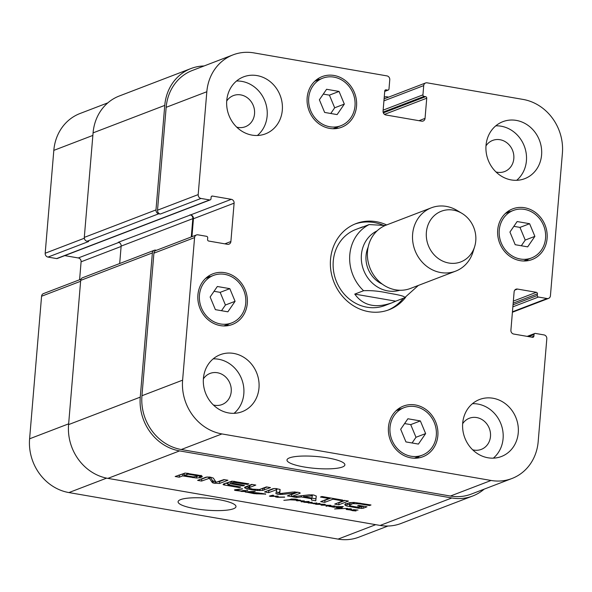 <?xml version="1.0" encoding="UTF-8"?>
<svg xmlns="http://www.w3.org/2000/svg" width="592" height="592" viewBox="0 0 592 592"><rect width="100%" height="100%" fill="white"/><g stroke="black" fill="none" stroke-linecap="round" stroke-linejoin="round"><path stroke-width="0.89" d="M255.004 492.877L258.364 492.944L255.019 492.648M253.864 493.025L253.058 493.195L254.19 493.513L257.305 493.817L253.857 493.617L244.999 491.819L255.182 491.39L250.616 492.677L259.525 493.047L253.872 492.722M251.075 491.893L245.917 492.085L249.883 492.189L251.104 491.486M245.917 492.085L245.961 491.612M246.065 491.989L246.102 491.589M250.616 492.677L250.882 491.922M251.741 492.241L251.778 491.767M253.198 492.122L253.25 491.53M245.813 492.263L245.865 491.634M250.231 492.825L250.29 492.085M265.431 494.105L256.758 493.772M256.743 493.898L258.142 493.691M259.318 493.898L259.355 493.513M259.74 493.861L259.777 493.447M260.295 493.824L260.332 493.365M265.445 493.994L260.843 493.269M265.586 494.327L265.623 493.869M258.127 493.891L260.524 493.269L261.301 493.58L260.909 493.277M278.011 496.325L276.568 496.747L276.893 497.073L284.648 497.051M276.893 497.073L276.627 496.029L276.531 496.836M277.049 496.51L277.093 496.022M277.419 496.444L277.448 496.059M284.634 497.199L277.152 497.28L275.361 496.732L275.842 496.296L270.47 496.392L269.39 496.096L272.742 495.208L273.667 495.511L270.803 496.17L278.21 496.222M270.803 496.17L270.847 495.667M271.173 496.029L271.217 495.571M271.846 495.881L271.891 495.415M271.869 495.874L271.906 495.408M272.209 495.793L272.246 495.326M272.202 495.911L272.327 495.304M272.801 495.696L272.845 495.201M269.39 496.096L269.774 495.955M270.47 496.392L270.522 495.741M275.739 497.014L275.798 496.318M353.476 509.897L356.835 509.971L353.491 509.668M351.108 510.378L350.952 509.912L357.997 510.075L351.596 510.082L356.051 510.97L352.329 510.637L351.145 509.993M351.53 510.215L351.618 509.823M350.723 510.015L346.276 509.453L346.165 508.965L350.945 508.765L351.544 509.098L346.868 509.268L350.738 509.89M346.868 509.268L346.905 508.854M346.165 508.965L346.276 509.453L346.32 508.942M303.829 501.187L302.046 501.898L301.039 501.69L301.261 501.343L303.089 500.95L296.37 500.595L299.759 500.055L300.595 500.307L297.968 500.728L304.347 500.928M297.154 500.928L297.191 500.477M301.58 501.831L301.631 501.239M302.046 501.898L302.194 501.128M313.124 503.489L316.875 502.926L314.108 503.577L315.973 503.977L308.388 502.734M313.723 503.807L313.782 503.141M316.431 503.977L319.28 503.37L320.228 503.748L317.926 504.147L324.993 504.303L325.274 504.599L322.773 505.072L331.009 505.398L326.037 506.241L329.611 505.324L321.049 505.131L323.935 504.421L316.165 504.303L315.462 504.155L316.446 503.844M314.204 503.688L314.145 503.119M314.263 503.474L314.293 503.104M309.113 501.69L303.918 501.986L308.528 502.638L308.358 503.074L308.994 502.682L308.528 502.638L312.206 502.164L309.083 502.993L313.101 503.148M309.083 502.993L309.12 502.519M309.32 502.83L309.35 502.46M304.739 502.245L308.291 502.623M316.624 504.332L316.653 503.962M322.455 505.25L322.492 504.776M326.762 506.212L326.806 505.694M329.936 505.627L329.973 505.198M324.372 504.813L324.423 504.273M324.956 504.695L324.986 504.303M303.918 501.986L304.014 501.594M304.725 502.408L303.267 501.69L309.15 501.491M303.504 502.149L303.541 501.653M341.525 507.277L336.722 507.573L339.949 508.121L335.738 507.67L338.802 506.937L336.619 506.567L343.308 506.582L341.54 507.174M336.619 506.567L337.04 506.56M336.604 507.662L336.648 507.166M336.722 507.573L336.752 507.144M341.443 507.351L342.294 507.499L341.747 507.98L342.435 508.595L347.578 508.38L334.591 508.965L341.392 508.639L340.829 507.751L341.458 507.159M340.829 507.751L341.236 508.461L341.325 507.44M341.429 508.58L341.532 507.366M341.747 507.403L341.68 508.136L341.791 507.411M341.695 507.203L342.243 507.329L341.695 507.203M242.713 491.02L241.233 491.012L243.638 490.502L245.835 490.635L242.713 491.02L242.742 490.635M242.091 491.197L245.784 491.53L241.506 491.471L240.781 491.197L242.032 491.227L242.128 490.753M240.922 491.123L235.224 490.428L234.462 489.88L242.542 488.777L235.771 490.058L240.937 490.968M235.668 490.287L235.816 489.577M236.578 489.858L236.615 489.451M239.316 489.495L239.346 489.103M240.914 489.295L240.944 488.911M240.974 489.295L241.011 488.903L240.988 489.295M241.122 489.281L241.166 488.822M234.462 489.88L234.624 490.25L234.661 489.836M235.224 490.428L235.283 489.688M247.663 490.487L246.413 490.206L247.671 490.317M333.414 507.137L333.533 506.515L336.315 506.315L333.511 506.841L334.717 507.255M334.88 506.123L329.411 506.352L333.511 506.523M329.566 506.537L329.433 506.005M334.709 507.3L328.641 506.234L334.872 505.945M332.267 507.011L332.423 506.604M333.178 507.24L333.237 506.552M291.604 499.485L296.644 499.959L295.053 499.278L291.242 499.049L295.223 499.086L298.079 499.752L297.672 500.196L290.028 499.803L283.842 500.344L292.959 499.308L291.604 499.485L291.641 499.086M290.028 499.803L290.065 499.389M297.199 500.21L297.258 499.507M297.384 500.181L297.436 499.559M297.672 500.196L297.717 499.641M290.494 499.692L290.524 499.308M484.145 489.155A47.486 42.75 -111 0 1 472.705 496A47.486 42.75 -111 0 1 451.822 497.968L179.583 450.904A47.486 42.75 -111 0 1 140.26 397.128L152.373 252.917A3.389 3.056 -111 0 1 155.733 250.142L156.503 250.275M154.246 250.283L82.562 277.752A3.389 3.056 69 0 0 80.69 280.386L68.583 424.605A47.486 42.75 69 0 0 107.907 478.38L380.138 525.437A47.486 42.75 69 0 0 401.021 523.469L472.705 496M252.34 484.471L249.247 485.743L249.077 487.727L249.158 488.2L252.784 489.17L259.444 489.51L266.415 486.905L270.485 487.608L262.641 490.435L257.498 490.539L251.341 489.725L246.124 488.578L244.54 487.305L251.726 484.367L255.796 485.07L249.78 487.371L249.158 488.2M244.97 486.987L244.881 488.037L244.54 487.305M344.366 500.381L348.436 501.084L338.787 504.784L334.717 504.081L344.366 500.381M292.381 496.762L309.187 494.845L313.834 495.045L316.283 496.074L315.773 500.802L311.473 500.062L311.695 498.745L301.298 496.947L296.659 497.502L292.381 496.762M216.102 482.251L223.991 479.572L227.942 480.253L219.543 483.472L213.238 483.057L212.299 482.532L209.361 478.314L201.561 481.059L197.61 480.378L206.06 477.145L210.671 477.211L213.335 478.092L216.102 482.251M230.258 483.686L227.935 484.752L240.744 487.031L239.301 487.586L223.968 484.915L223.08 484.611L223.413 484.041L231.997 481.163L248.832 483.864L247.382 484.419L233.759 482.339L231.709 483.131L244.518 485.344L243.068 485.899L230.258 483.686L230.421 481.703L228.164 482.569L227.935 484.752M200.348 477.589L196.544 478.033L182.647 475.894L179.228 477.204L175.158 476.501L185.17 473.075L200.259 475.509L201.968 476.086L202.168 476.789L200.348 477.589L200.51 475.605L197.587 476.035M201.968 476.086L202.168 476.789L202.205 476.294M295.008 493.04L282.125 494.409L277.877 494.313L275.909 493.58L276.656 489.702L268.598 492.648L264.528 491.945L273.023 488.689L275.628 488.533L280.023 489.406L279.713 493.617L292.67 492.07L297.709 492.255C299.855 492.596 300.595 492.966 299.937 493.343L291.442 496.599L287.364 495.896L295.008 493.04L295.201 491.967M280.12 489.473L279.713 493.617M341.399 500.669L332.941 499.211L324.734 502.356L320.672 501.653L328.871 498.508L320.45 497.051L321.893 496.496L342.842 500.122L341.399 500.669L341.466 499.877M358.36 507.359L361.534 506.626L357.509 505.931L358.878 505.405L366.973 506.804L363.081 508.299L358.937 508.269L346.919 506.056L345.469 505.516L344.929 504.391L349.598 502.667L354.445 502.453L370.999 504.983L369.549 505.538L359.951 503.881L352.773 503.644L349.391 505.25L350.353 505.864L358.36 507.359M344.736 504.776L344.929 504.391M349.606 504.865L349.576 503.104L349.391 505.25M350.205 502.586L349.768 502.874M350.886 504.192L351.034 502.497M352.773 503.644L352.876 502.43M353.513 503.511L353.609 502.438M354.12 503.459L354.208 502.445M359.951 503.881L360.017 503.089M369.549 505.538L369.615 504.747M345.469 505.516L345.602 503.933M346.919 506.056L347.082 504.073L345.632 503.533M349.909 504.695L347.082 504.073M349.739 506.678L349.828 505.657M358.937 508.269L359.004 507.396M361.335 508.521L361.49 506.641M363.081 508.299L363.244 506.308L361.497 506.537M361.534 506.626L361.601 505.879M332.941 499.211L333.007 498.42M328.871 498.508L328.937 497.717M324.734 502.356L324.904 500.373L324.29 500.262M330.935 498.057L324.904 500.373M294.92 492.862L294.994 491.959M291.442 496.599L291.612 494.616L291.049 494.52M297.746 492.263L291.612 494.616M268.598 492.648L268.761 490.664L268.146 490.561M276.087 489.732L276.183 488.585M274.34 488.489L268.761 490.664M276.22 489.695L276.309 488.6M276.656 489.702L276.745 488.652M276.094 493.809L276.22 492.292M277.877 494.313L278.048 492.329L276.264 491.826M279.528 492.522L278.048 492.329M280.216 494.549L280.297 493.624M294.076 492.892L294.157 491.959M294.513 492.855L294.587 491.959M188.182 474.192L184.09 475.339L193.266 476.9L197.462 476.323L196.455 475.642L188.182 474.192L188.256 473.393M188.456 474.236L188.522 473.445M195.523 475.457L195.589 474.666M195.811 475.517L195.878 474.71M196.455 475.642L196.522 474.821M197.462 476.323L197.513 474.999M184.09 475.339L184.26 473.348L184.985 473.075M187.59 474.155L187.664 473.297M199.393 477.818L199.556 475.835M201.243 475.361L200.51 475.605M201.073 477.344L201.206 475.761M179.228 477.204L179.391 475.221L178.777 475.11M182.647 475.894L182.81 473.903L179.391 475.221M192.77 477.64L192.837 476.841M184.193 474.148L182.81 473.903M196.544 478.033L196.655 476.693M243.068 485.899L243.134 485.107M231.805 481.94L230.421 481.703M231.709 483.131L231.872 481.17M233.759 482.339L233.847 481.296M233.907 482.302L233.995 481.318M234.462 482.265L234.536 481.4M235.705 482.399L235.771 481.607M247.382 484.419L247.449 483.627M223.968 484.915L224.057 483.797M224.575 485.04L224.701 483.553M239.301 487.586L239.368 486.794M227.935 483.612L225.604 483.205M201.561 481.059L201.724 479.076L201.236 478.995M208.65 478.343L208.761 476.96M207.333 476.93L201.724 479.076M208.998 478.292L209.109 476.997M209.361 478.314L209.472 477.041M209.464 478.358L209.575 477.056M209.605 478.491L209.723 477.071M212.299 482.532L212.461 480.541L210.197 477.137M213.238 483.057L213.401 481.074L212.461 480.541M214.97 483.442L215.14 481.459L213.401 481.074M219.543 483.472L219.706 481.488L218.381 481.725M215.606 481.525L215.14 481.459M224.486 479.661L219.706 481.488M312.354 495.815L303.637 496.629L311.94 498.064L312.435 494.86M303.637 496.629L303.733 495.467M311.614 495.682L311.688 494.794M312.139 495.696L312.213 494.838M296.659 497.502L296.762 496.259M301.298 496.947L301.402 495.733M311.695 498.745L311.755 498.035M315.773 500.802L315.936 498.819L311.747 498.094M316.246 495.978L315.936 498.819M338.787 504.784L338.95 502.8L338.335 502.689M344.981 500.484L338.95 502.8M249.247 485.743L249.321 486.217M246.124 488.578L246.094 486.52M247.826 489.036L247.989 487.053L246.287 486.587M249.01 487.275L247.989 487.053M251.341 489.725L251.408 488.911M255.167 490.309L255.226 489.525M257.498 490.539L257.572 489.673M259.873 490.627L259.984 489.355M262.641 490.435L262.804 488.452L262.167 488.533M264.224 490.006L264.395 488.023L262.804 488.452M267.036 487.016L264.395 488.023M354.763 294.106L363.592 290.724C370.969 290.339 378.961 291.072 387.553 292.929C394.361 294.194 406.216 295.97 404.536 297.806L395.715 301.18L354.763 294.106C363.059 305.598 375.402 308.521 391.793 302.875L395.715 301.18M418.359 285.433L404.536 297.806M385.259 225.493L369.142 224.568L360.321 227.95L365.249 226.063M383.039 225.167A46.132 41.529 69 0 0 374.077 222.54A46.132 41.529 69 0 0 354.904 224.05M387.901 310.156A46.132 41.529 69 0 0 403.33 298.264M362.659 226.869L355.733 229.518A40.7 36.645 69 0 0 333.259 261.124A40.7 36.645 69 0 0 384.867 305.531L391.793 302.875M405.705 297.199A46.132 41.529 -111 0 1 389.011 309.757A46.132 41.529 -111 0 1 333.725 281.54A46.132 41.529 -111 0 1 355.999 223.606A46.132 41.529 -111 0 1 376.283 221.697A46.132 41.529 -111 0 1 386.65 224.938M368.113 247.256A26.795 24.124 69 0 0 366.041 255.596A26.795 24.124 69 0 0 382.217 284.064M461.856 213.312L456.98 210.397A33.914 30.54 69 0 0 431.361 207.799L386.228 225.093A33.914 30.54 69 0 0 367.506 251.43A33.914 30.54 69 0 0 410.508 288.437L455.64 271.143A33.914 30.54 69 0 0 472.956 252.088L474.643 246.664A27.136 24.427 69 0 0 461.856 213.312A27.136 24.427 69 0 0 426.381 232.301A27.136 24.427 69 0 0 446.079 262.382A27.136 24.427 69 0 0 474.643 246.664M431.361 207.799A33.914 30.54 69 0 0 412.631 234.136A33.914 30.54 69 0 0 455.64 271.143M233.47 508.757A29.052 5.972 4.8 0 1 200.755 509.534A29.052 5.972 4.8 0 1 178.081 501.757A29.052 5.972 4.8 0 1 207.533 498.227A29.052 5.972 4.8 0 1 235.986 506.619A29.052 5.972 4.8 0 1 233.47 508.757M342.368 467.021A29.052 5.972 4.8 0 1 309.653 467.798A29.052 5.972 4.8 0 1 286.979 460.021A29.052 5.972 4.8 0 1 316.431 456.499A29.052 5.972 4.8 0 1 344.884 464.883A29.052 5.972 4.8 0 1 342.368 467.021M81.008 279.209L43.445 293.602A3.389 3.056 69 0 0 41.573 296.237L29.6 438.798A47.486 42.75 69 0 0 68.924 492.574L338.069 539.105A47.486 42.75 69 0 0 358.952 537.136L387.938 526.029M64.787 255.626L78.292 257.957A3.389 3.056 -111 0 1 81.097 261.797L79.594 279.75M107.855 102.845L80.038 113.501A47.486 42.75 69 0 0 53.82 150.375L45.184 253.243A3.389 3.056 69 0 0 47.989 257.083L56.632 258.578A1.354 1.221 69 0 0 57.232 258.519L210.234 199.881A1.354 1.221 69 0 0 210.989 198.831L211.122 197.173A1.354 1.221 -111 0 1 212.469 196.063L231.302 199.319A3.389 3.056 -111 0 1 234.106 203.16L230.887 241.529A3.389 3.056 -111 0 1 227.52 244.304L208.695 241.048A1.354 1.221 -111 0 1 207.57 239.508L207.711 237.858A1.354 1.221 69 0 0 206.586 236.319L197.943 234.824A3.389 3.056 69 0 0 194.576 237.599L182.61 380.16A47.486 42.75 69 0 0 221.933 433.936L491.079 480.467A47.486 42.75 69 0 0 511.962 478.499A47.486 42.75 69 0 0 538.18 441.625L546.816 338.757A3.389 3.056 69 0 0 544.011 334.917L535.368 333.422A1.354 1.221 69 0 0 534.021 334.532L533.88 336.189A1.354 1.221 -111 0 1 532.534 337.299L513.708 334.043A3.389 3.056 -111 0 1 510.903 330.203L514.122 291.834A3.389 3.056 -111 0 1 517.489 289.059L536.315 292.315A1.354 1.221 -111 0 1 537.44 293.847L537.299 295.504A1.354 1.221 69 0 0 538.424 297.043L547.067 298.531A3.389 3.056 69 0 0 550.427 295.763L562.4 153.202A47.486 42.75 69 0 0 523.076 99.426L427.084 82.828A3.389 3.056 69 0 0 423.717 85.603L422.94 94.868A1.354 1.221 69 0 0 424.064 96.4L425.611 96.666A1.354 1.221 -111 0 1 426.736 98.205L425.041 118.385A3.389 3.056 -111 0 1 421.674 121.16L385.873 114.966A3.389 3.056 -111 0 1 383.061 111.126L384.756 90.946A1.354 1.221 -111 0 1 386.102 89.843L387.642 90.11A1.354 1.221 69 0 0 388.988 89L389.765 79.735A3.389 3.056 69 0 0 386.961 75.894L253.931 52.895A47.486 42.75 69 0 0 233.048 54.864A47.486 42.75 69 0 0 206.83 91.738L198.187 194.605A3.389 3.056 69 0 0 200.999 198.446L209.642 199.941A1.354 1.221 69 0 0 210.234 199.881M215.392 309.653L210.13 296.999L217.338 286.498L229.814 288.659L235.076 301.313L227.868 311.814L215.392 309.653M221.512 310.711L225.426 305.013L220.165 292.352L214.045 291.301M235.076 301.313L225.426 305.013M229.814 288.659L220.165 292.352M324.645 112.436L319.377 99.782L326.584 89.281L339.061 91.442L344.329 104.096L337.114 114.596L324.645 112.436M330.758 113.494L334.68 107.796L329.411 95.134L323.291 94.084M344.329 104.096L334.68 107.796M339.061 91.442L329.411 95.134M515.195 244.703L509.934 232.049L517.142 221.549L529.618 223.709L534.879 236.363L527.672 246.864L515.195 244.703M521.315 245.761L525.23 240.063L519.968 227.402L513.849 226.344M534.879 236.363L525.23 240.063M529.618 223.709L519.968 227.402M405.949 441.921L400.68 429.267L407.888 418.766L420.364 420.927L425.633 433.581L418.418 444.081L405.949 441.921M412.069 442.979L415.984 437.281L410.715 424.619L404.595 423.569M425.633 433.581L415.984 437.281M420.364 420.927L410.715 424.619M329.766 126.747A25.441 22.903 69 0 0 340.955 125.689A25.441 22.903 69 0 0 353.239 93.743A25.441 22.903 69 0 0 322.751 78.181A25.441 22.903 69 0 0 308.891 104.103A25.441 22.903 69 0 0 329.766 126.747M335.76 128.634A27.136 24.427 69 0 0 337.869 126.873M319.658 79.365A27.136 24.427 69 0 0 316.912 79.469M329.633 128.397A27.136 24.427 -111 0 1 307.359 104.244A27.136 24.427 -111 0 1 322.144 76.597A27.136 24.427 -111 0 1 354.66 93.196A27.136 24.427 -111 0 1 341.562 127.273A27.136 24.427 -111 0 1 329.633 128.397M220.52 323.965A25.441 22.903 69 0 0 231.709 322.906A25.441 22.903 69 0 0 243.985 290.961A25.441 22.903 69 0 0 213.497 275.406A25.441 22.903 69 0 0 199.645 301.321A25.441 22.903 69 0 0 220.52 323.965M226.514 325.852A27.136 24.427 69 0 0 228.616 324.09M210.412 276.59A27.136 24.427 69 0 0 207.666 276.686M220.379 325.615A27.136 24.427 -111 0 1 198.113 301.461A27.136 24.427 -111 0 1 212.891 273.822A27.136 24.427 -111 0 1 245.414 290.413A27.136 24.427 -111 0 1 232.316 324.49A27.136 24.427 -111 0 1 220.379 325.615M411.07 456.232A25.441 22.903 69 0 0 422.259 455.174A25.441 22.903 69 0 0 434.543 423.228A25.441 22.903 69 0 0 404.055 407.666A25.441 22.903 69 0 0 390.195 433.588A25.441 22.903 69 0 0 411.07 456.232M417.064 458.119A27.136 24.427 69 0 0 419.173 456.358M400.962 408.85A27.136 24.427 69 0 0 398.216 408.954M410.937 457.882A27.136 24.427 -111 0 1 388.663 433.729A27.136 24.427 -111 0 1 403.448 406.082A27.136 24.427 -111 0 1 435.971 422.681A27.136 24.427 -111 0 1 422.866 456.758A27.136 24.427 -111 0 1 410.937 457.882M520.324 259.015A25.441 22.903 69 0 0 531.505 257.957A25.441 22.903 69 0 0 543.789 226.011A25.441 22.903 69 0 0 513.301 210.449A25.441 22.903 69 0 0 499.448 236.371A25.441 22.903 69 0 0 520.324 259.015M526.31 260.902A27.136 24.427 69 0 0 528.419 259.141M510.215 211.633A27.136 24.427 69 0 0 507.47 211.736M520.183 260.665A27.136 24.427 -111 0 1 497.916 236.511A27.136 24.427 -111 0 1 512.694 208.865A27.136 24.427 -111 0 1 545.217 225.463A27.136 24.427 -111 0 1 532.119 259.54A27.136 24.427 -111 0 1 520.183 260.665M511.303 179.938A30.525 27.484 -111 0 1 486.254 152.766A30.525 27.484 -111 0 1 502.882 121.663A30.525 27.484 -111 0 1 539.467 140.334A30.525 27.484 -111 0 1 524.727 178.673A30.525 27.484 -111 0 1 511.303 179.938M252.037 135.117A30.525 27.484 -111 0 1 226.98 107.944A30.525 27.484 -111 0 1 243.608 76.849A30.525 27.484 -111 0 1 280.194 95.519A30.525 27.484 -111 0 1 265.46 133.859A30.525 27.484 -111 0 1 252.037 135.117M228.704 412.957A30.525 27.484 -111 0 1 203.648 385.784A30.525 27.484 -111 0 1 220.276 354.689A30.525 27.484 -111 0 1 256.869 373.36A30.525 27.484 -111 0 1 242.128 411.699A30.525 27.484 -111 0 1 228.704 412.957M487.971 457.779A30.525 27.484 -111 0 1 462.922 430.606A30.525 27.484 -111 0 1 479.55 399.504A30.525 27.484 -111 0 1 516.135 418.174A30.525 27.484 -111 0 1 501.402 456.513A30.525 27.484 -111 0 1 487.971 457.779M516.661 180.308A30.525 27.484 69 0 0 524.305 146.143A30.525 27.484 69 0 0 495.785 125.844M495.992 171.961A16.68 15.015 69 0 0 504.613 171.554A16.68 15.015 69 0 0 513.693 154.564A16.68 15.015 69 0 0 500.011 139.719A16.68 15.015 69 0 0 492.677 140.408A16.68 15.015 69 0 0 485.988 145.869M257.387 135.487A30.525 27.484 69 0 0 265.031 101.328A30.525 27.484 69 0 0 236.519 81.023M236.719 127.139A16.68 15.015 69 0 0 245.34 126.732A16.68 15.015 69 0 0 254.419 109.742A16.68 15.015 69 0 0 240.737 94.898A16.68 15.015 69 0 0 233.403 95.586A16.68 15.015 69 0 0 226.714 101.047M234.055 413.327A30.525 27.484 69 0 0 241.706 379.169A30.525 27.484 69 0 0 213.187 358.863M213.386 404.98A16.68 15.015 69 0 0 222.007 404.573A16.68 15.015 69 0 0 231.095 387.582A16.68 15.015 69 0 0 217.405 372.738A16.68 15.015 69 0 0 210.071 373.426A16.68 15.015 69 0 0 203.389 378.887M493.328 458.149A30.525 27.484 69 0 0 500.973 423.99A30.525 27.484 69 0 0 472.453 403.685M472.66 449.802A16.68 15.015 69 0 0 481.281 449.395A16.68 15.015 69 0 0 490.361 432.404A16.68 15.015 69 0 0 476.678 417.56A16.68 15.015 69 0 0 469.345 418.248A16.68 15.015 69 0 0 462.655 423.709M511.962 478.499L471.299 494.083A47.486 42.75 -111 0 1 450.416 496.044L181.27 449.52A47.486 42.75 -111 0 1 141.947 395.745L153.913 253.184A3.389 3.056 -111 0 1 155.785 250.549L196.448 234.965M384.075 99.079A3.389 3.056 -111 0 1 384.926 98.553L425.596 82.969M164.761 105.398L93.077 132.867A47.486 42.75 69 0 1 119.295 96L190.979 68.531A47.486 42.75 -111 0 0 164.761 105.398L155.985 209.916A3.389 3.056 -111 0 0 158.789 213.764L160.336 214.03A3.389 3.056 -111 0 1 157.524 210.19L166.16 107.322A47.486 42.75 -111 0 1 192.385 70.448L233.048 54.864M191.934 236.696L193.443 218.744A3.389 3.056 69 0 0 190.631 214.903L118.341 242.269A3.389 3.056 -111 0 1 121.145 246.109L119.688 263.529M191.29 236.948L192.829 218.64A3.389 3.056 69 0 0 190.017 214.8M190.979 68.531A47.486 42.75 -111 0 1 204.062 65.971M384.208 97.421A3.389 3.056 -111 0 1 386.561 96.762L388.663 97.125M93.077 132.867L84.301 237.392A3.389 3.056 69 0 0 87.113 241.233L88.652 241.499L47.989 257.083M271.543 495.955L271.58 495.482M273.223 495.608L273.26 495.238M237.858 489.673L237.895 489.281M242.15 489.14L242.18 488.748M179.583 450.904L107.907 478.38M380.138 525.437L451.822 497.968M276.856 489.836L276.952 488.681M282.125 494.409L282.214 493.38M186.85 474.281L186.939 473.193M201.657 477.085L201.754 475.983M249.78 487.371L249.95 485.388M249.676 489.429L249.757 488.481M253.065 490.013L253.132 489.229M377.06 230.88A31.879 28.705 69 0 0 361.409 254.797A31.879 28.705 69 0 0 399.822 290.265M369.142 224.568A40.7 36.645 69 0 0 349.798 254.782A40.7 36.645 69 0 0 363.592 290.724M450.416 496.044L491.079 480.467M514.788 290.095L517.489 289.059M512.443 311.799L547.067 298.531M383.927 100.855L423.717 85.603M419.003 120.694L425.041 118.385M166.16 107.322L206.83 91.738M157.524 210.19L198.187 194.605M160.336 214.03L200.999 198.446M193.443 218.744L234.106 203.16M190.631 214.903L231.302 199.319M224.849 243.837L230.887 241.529M153.913 253.184L194.576 237.599M141.947 395.745L182.61 380.16M181.27 449.52L221.933 433.936M375.72 524.675L338.069 539.105M92.863 135.413L53.82 150.375M84.33 238.236L45.184 253.243M118.866 242.409L78.292 257.957M121.116 246.464L81.097 261.797M80.616 281.274L41.573 296.237M68.65 423.835L29.6 438.798M106.612 478.136L68.924 492.574M140.26 397.128L68.583 424.605M152.373 252.917L80.69 280.386M192.829 218.64L121.145 246.109M212.469 196.063L211.396 196.477M209.642 199.941L56.632 258.578M158.789 213.764L87.113 241.233M155.985 209.916L84.301 237.392M387.642 90.11L384.733 91.22M386.102 89.843L385.022 90.25M426.736 98.205L384.526 114.382M425.611 96.666L383.342 112.865M424.064 96.4L383.113 112.095M422.94 94.868L383.142 110.119M538.424 297.043L512.864 306.834M537.299 295.504L513.035 304.806M537.44 293.847L513.168 303.148M536.315 292.315L513.345 301.121M533.88 336.189L531.468 337.114M534.021 334.532L528.589 336.619M250.653 491.989L250.601 492.588M272.165 495.349L272.12 495.837M301.979 501.165L301.935 501.72M314.108 503.126L314.071 503.622M235.586 489.621L235.542 490.169M333.311 506.545L333.274 506.989M329.381 506.012L329.352 506.419M349.554 503.185L349.391 505.176M295.208 491.967L295.127 492.958M279.616 491.464L279.454 493.447M197.669 475.021L197.573 476.168M228.016 482.665L227.853 484.648M249.128 485.936L248.958 487.926M322.751 78.181L314.811 81.23M340.955 125.689L333.015 128.738M213.497 275.406L205.557 278.447M231.709 322.906L223.769 325.955M404.055 407.666L396.115 410.715M422.259 455.174L414.319 458.223M513.301 210.449L505.361 213.497M531.505 257.957L523.572 260.998M548.555 298.398L512.406 312.25M384.719 91.397L388.241 90.051M384.23 97.221L385.066 96.903M527.213 336.374L534.768 333.481"/></g></svg>
